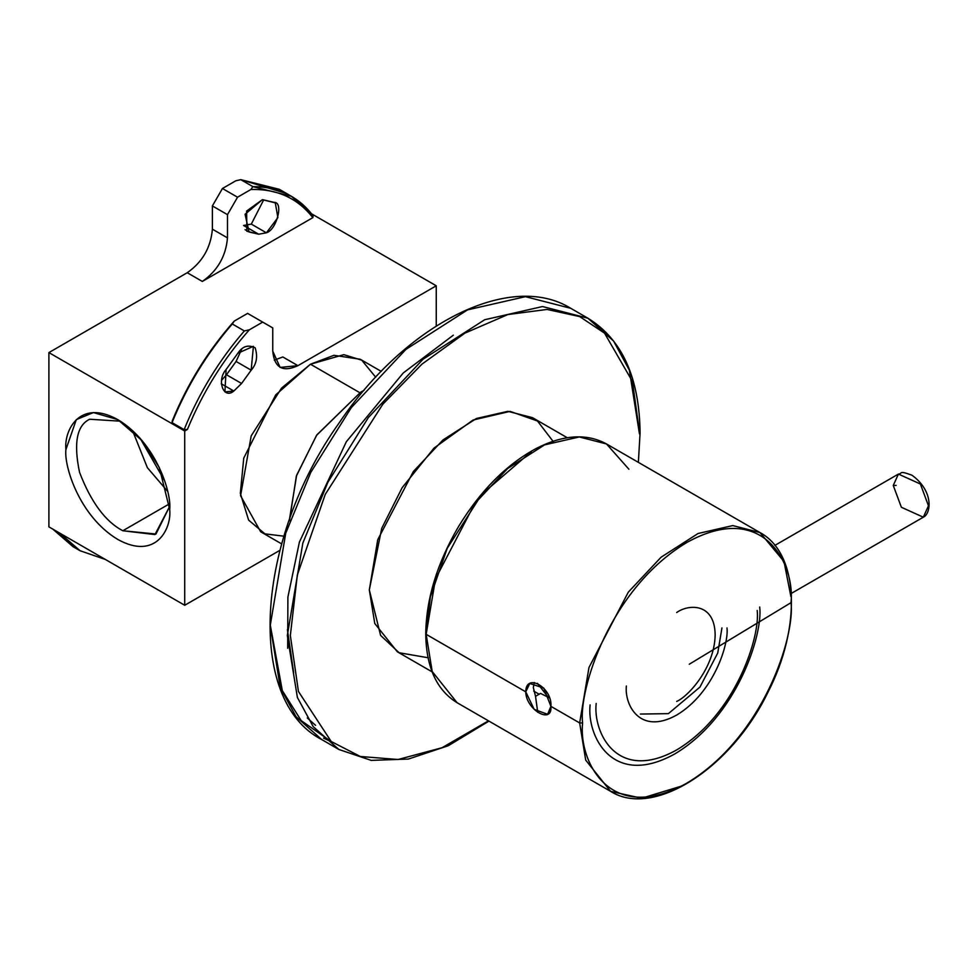 <?xml version="1.0" encoding="UTF-8"?>
<svg xmlns="http://www.w3.org/2000/svg" width="978" height="978" viewBox="0 0 978 978"><rect width="100%" height="100%" fill="white"/><g stroke="black" fill="none" stroke-linecap="round" stroke-linejoin="round"><path stroke-width="1.47" d="M226.089 369.525L224.94 391.909L233.828 391.029L221.26 383.767L233.828 391.029C223.485 399.916 216.382 380.185 226.089 369.525L237.837 353.241C242.507 346.212 248.278 344.415 255.172 347.85C257.923 356.664 256.591 364.109 251.175 370.173L241.578 383.474L233.828 391.029L241.578 383.474L251.175 370.173L236.077 361.457L241.664 349.207L236.077 361.457L226.48 374.757L236.077 361.457L251.175 370.173L253.4 346.31L237.837 353.241L226.089 369.525M258.657 234.207L266.407 232.813L251.309 224.096L243.571 225.49L258.657 234.207L249.06 231.982L245.062 214.28L262.397 199.659L274.146 202.373C283.852 201.823 276.75 229.757 266.407 232.813L258.657 234.207L243.571 225.49L251.309 224.096L263.693 199.854L251.309 224.096L266.407 232.813L277.886 217.581L275.295 202.886L262.397 199.659L246.639 211.04L246.835 231.224L258.657 234.207M212.385 229.17L212.385 205.93L222.446 188.497L235.796 180.796L222.446 188.497L237.544 197.214L227.483 214.647L227.483 237.874C225.881 256.322 217.495 270.833 202.324 281.444L312.838 217.642C297.593 198.155 276.945 188.778 250.881 189.512L237.544 197.214L250.881 189.512L252.862 186.627L291.395 196.297L313.094 215.747L312.838 217.642L202.324 281.444L187.238 272.728C202.409 262.128 210.796 247.605 212.385 229.17L227.483 237.874L227.483 214.647L212.385 205.93L212.385 229.17C210.796 247.605 202.409 262.128 187.238 272.728L48.9 352.593L187.238 272.728L202.324 281.444C217.495 270.833 225.881 256.322 227.483 237.874L212.385 229.17M48.9 526.861L48.9 352.593L48.9 526.861L184.72 605.272L279.891 550.333L184.72 605.272L48.9 526.861M172.055 422.643L184.121 429.623C198.937 393.156 219.023 360.259 244.353 330.943L232.287 323.975C206.945 353.29 186.871 386.176 172.055 422.643L172.311 420.76C187.556 383.669 208.204 350.442 234.255 321.09L247.605 313.388L234.255 321.09L232.287 323.975L244.353 330.943L249.353 329.806C223.29 359.158 202.642 392.386 187.397 429.464L184.72 431.017L184.72 605.272L184.72 431.017L48.9 352.593L184.72 431.017L187.397 429.464L184.121 429.623L172.055 422.643C186.871 386.176 206.945 353.29 232.287 323.975L234.255 321.09C208.204 350.442 187.556 383.669 172.311 420.76L172.055 422.643M291.395 196.297L279.329 189.316L240.784 179.659L252.862 186.627L240.784 179.659L235.796 180.796L240.784 179.659L285.185 193.118M272.752 351.139L272.752 327.911L262.691 322.104L249.353 329.806L262.691 322.104L247.605 313.388L272.752 327.911L272.752 351.139L280.124 367.422L297.911 365.662C282.74 372.581 274.353 367.74 272.752 351.139M436.249 326.004L436.249 285.796L297.911 365.662L436.249 285.796L436.249 326.004M283.913 536.188L264.952 533.866L248.62 520.113L240.343 493.377L243.742 458.132L275.686 394.929L310.478 364.219L343.816 354.659L361.75 360.185L375.711 377.215M274.256 360.161L282.813 356.958L297.911 365.662L282.813 356.958L274.256 360.161M221.578 380.295L226.48 374.757L241.578 383.474L226.48 374.757L221.578 380.295M76.602 548.585L52.788 529.098L73.02 546.665L80.062 550.724L59.829 533.169L80 550.7L105.379 559.465L80.062 550.724M66.797 537.191L101.431 557.191L66.797 537.191M311.627 213.852L436.249 285.796L311.627 213.852M169.695 509.501C171.786 528.23 156.211 560.81 117.8 539.453C79.401 516.47 63.827 465.907 65.917 449.574C63.827 430.846 79.401 398.266 117.8 419.623C156.211 442.606 171.786 493.169 169.695 509.501L159.316 467.557L142.226 440.772L117.812 419.623L93.387 412.569L76.296 419.623L65.917 449.574C63.827 465.907 79.401 516.47 117.8 539.453C156.211 560.81 171.786 528.23 169.695 509.501M140.184 438.389L164.622 480.736L140.184 438.389M132.531 430.577L147.36 467.655L167.568 491.274L147.36 467.655L132.531 430.577M122.837 530.748L155.967 534.025L169.634 506.482L154.952 534.575L122.837 530.748L169.475 503.817L122.837 530.748C105.453 521.665 91.027 502.191 79.548 472.35C73.436 443.034 76.822 425.332 89.695 419.244L89.695 419.244C76.822 425.332 73.436 443.034 79.548 472.35C91.027 502.191 105.453 521.665 122.837 530.748M120.392 421.176L89.695 419.244L120.392 421.176M381.249 371.383L360.283 359.281L333.963 355.307L310.478 364.219L281.566 388.083L251.187 435.895L240.576 495.724L260.686 531.787L281.64 543.89M310.478 364.219L360.784 393.254L310.478 364.219M245.062 229.671L249.06 231.982L245.062 229.671M184.121 429.623L187.397 429.464C202.642 392.386 223.29 359.158 249.353 329.806L244.353 330.943C219.023 360.259 198.937 393.156 184.121 429.623M312.838 217.642L313.094 215.747C298.278 196.395 278.204 186.688 252.862 186.627L250.881 189.512C276.945 188.778 297.593 198.155 312.838 217.642M222.446 188.497L212.385 205.93L227.483 214.647L237.544 197.214L222.446 188.497M548.964 696.776L546.763 696.128M289.415 519.648L296.652 475.222L316.835 434.904L360.772 392.105L316.53 435.369L296.346 476.127L289.464 520.748M537.46 683.329L548.45 697.558M360.772 392.105L364.109 390.271M428.352 657.791L399.097 652.742L380.601 635.407L369.317 589.893L381.726 528.34L402.141 487.704L434.061 448.058L473.059 420.039L510.088 411.371L537.46 420.992L553.218 441.53M567.289 437.753L532.484 417.655L507.863 411.322L476.445 418.486L442.997 439.929L413.327 471.555L377.74 539.722L369.317 589.893L374.782 623.524L397.312 651.776L432.129 671.874M638.365 462.349L640.077 433.058C639.441 377.52 622.045 339.232 587.888 318.205L542.533 306.542L484.672 319.745L423.046 359.244L368.4 417.508L327.887 482.252L302.838 543.059L287.324 635.492L297.385 697.448L313.18 726.617L338.889 749.478L313.18 726.617L297.385 697.448L287.324 635.492L302.838 543.059L327.887 482.252L368.4 417.508L423.046 359.244L484.672 319.745L542.533 306.542L587.888 318.205L613.597 341.053L629.38 370.234L639.453 433.926L632.473 381.53L604.538 333.156L579.673 316.579L547.044 309.439L507.863 314.549L464.892 333.143L421.934 364.158L382.753 404.293L325.246 494.403L297.324 575.027L290.344 635.492L298.437 691.47L331.212 741.507L360.344 756.483L398.022 759.503L442.068 747.718L488.462 720.823L442.068 747.718L398.022 759.503L360.344 756.483L331.212 741.507L298.437 691.47L290.344 635.492L297.324 575.027L325.246 494.403L382.753 404.293L421.934 364.158L464.892 333.143L507.863 314.549L547.044 309.439L579.673 316.579L604.538 333.156L632.473 381.53L639.453 432.19M488.963 721.116L448.279 745.725L408.339 759.075L371.2 760.383L338.889 749.478L321.786 739.6C245.576 700.468 255.417 539.722 339.403 422.545C406.249 323.253 510.638 270.979 570.785 308.327L525.43 296.664L467.57 309.867L405.943 349.366L351.298 407.63L310.784 472.374L285.735 533.193L270.221 625.614L280.283 687.571L296.077 716.752L321.786 739.6L296.077 716.752L280.283 687.571L270.221 625.614L285.735 533.193L310.784 472.374L351.298 407.63L405.943 349.366L467.57 309.867L525.43 296.664L570.785 308.327L587.888 318.205M270.221 624.746L282.312 690.615L301.2 720.627L331.823 741.984L323.559 738.121M307.263 717.962L315.588 725.334M453.327 335.185L403.266 372.96L346.322 441.75L299.402 542.069L287.899 597.081L287.679 648.28M287.398 629.551L293.644 672.632M721.947 627.937L717.742 653.023L699.942 687.106L668.39 713.647L640.37 714.062M681.36 786.141L641.617 798.244L610.602 791.349L585.7 760.126L579.661 722.95L588.976 667.497L628.304 592.155L661.091 557.203L698.072 533.499L732.791 525.577L760.004 532.582L784.001 561.494L790.872 596.458M610.602 791.349C653.292 818.549 731.141 768.574 767.852 692.436C801.826 626.776 798.916 553.414 760.004 532.582L732.791 525.577L698.072 533.499L661.091 557.203L628.304 592.155L588.976 667.497L579.661 722.95L582.607 722.986C578.426 690.211 609.685 588.683 686.813 542.509C763.94 499.624 795.2 565.064 791.006 602.668L689.258 664.245L791.006 602.668C795.2 635.443 763.94 736.984 686.813 783.158C609.685 826.043 578.426 760.603 582.607 722.986C578.426 760.603 609.685 826.043 686.813 783.158C763.94 736.984 795.2 635.443 791.006 602.668C795.2 565.064 763.94 499.624 686.813 542.509C609.685 588.683 578.426 690.211 582.607 722.986L579.661 722.95L550.92 706.36C552.509 725.065 525.809 709.649 525.761 691.837L426.163 634.331L432.203 671.507L457.105 702.717L432.203 671.507L426.163 634.331L525.761 691.837C525.797 672.204 552.497 687.558 550.92 706.36L579.661 722.95L585.7 760.126L610.602 791.349L457.105 702.717C436.579 690.077 426.127 667.094 425.748 633.744C426.237 598.683 437.252 562.839 458.755 526.213C480.626 490.467 506.433 464.562 536.152 448.499C563.279 434.684 586.727 433.168 606.494 443.951L579.294 436.958L544.575 444.88L507.594 468.572L474.807 503.536L435.479 578.878L426.163 634.331L435.479 578.878L474.807 503.536L507.594 468.572L544.575 444.88L579.294 436.958L606.494 443.951L628.891 469.208M757.18 610.504C760.419 635.822 736.263 714.27 676.678 749.943C617.094 783.072 592.937 732.522 596.177 703.463M626.372 686.03C624.355 704.184 639.441 735.774 676.678 715.065C713.916 692.779 729.001 643.769 726.984 627.937C729.001 643.769 713.916 692.779 676.678 715.065C639.441 735.774 624.355 704.184 626.372 686.03M676.678 612.546C687.937 604.257 714.637 602.179 715.162 634.759C714.637 667.962 687.937 696.703 676.678 701.422M537.741 712.326L535.528 696.312L540.565 693.414L535.528 696.312L533.316 687.473L535.528 696.312M426.163 633.169L430.369 596.824L447.215 548.34L481.873 494.208L531.298 451.653M534.318 682.546L533.316 687.473L534.318 682.546M550.92 706.36L543.792 688.084L529.819 683.475L525.761 691.837L534.171 709.368L547.607 714.282L550.92 706.36M549.367 697.852L540.565 693.414L549.367 697.852M759.698 606.996C763.109 633.671 737.656 716.299 674.906 753.867C612.142 788.769 586.702 735.517 590.101 704.906M898.415 474.073C902.975 473.927 897.706 469.941 911.961 475.21C934.173 491.359 931.007 513.866 923.318 517.203L928.477 505.797L920.371 484L898.415 474.073L920.371 484L928.477 505.797L923.318 517.203L901.374 507.264L893.256 485.467L898.415 474.073L774.857 545.406M896.141 485.394L893.256 485.467L896.141 485.394M539.147 694.233L533.707 691.091M760.004 532.582L606.494 443.951M923.318 517.203L791.312 593.414"/></g></svg>
